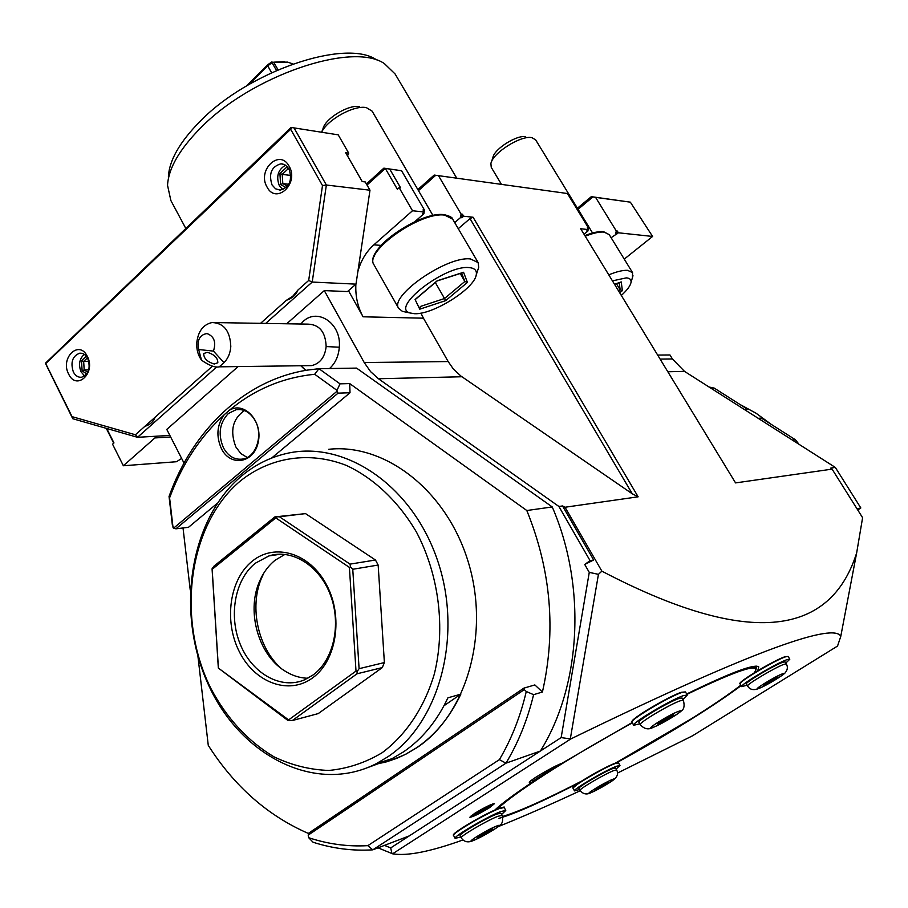 <?xml version="1.0" encoding="UTF-8"?>
<svg xmlns="http://www.w3.org/2000/svg" width="908" height="908" viewBox="0 0 908 908"><rect width="100%" height="100%" fill="white"/><g stroke="black" fill="none" stroke-linecap="round" stroke-linejoin="round"><path stroke-width="1.36" d="M376.457 59.803C345.539 38.363 248.599 71.028 199.794 121.638C179.739 142.079 169.274 160.387 168.4 176.561M456.735 178.161L395.082 73.957L384.39 63.605C352.531 41.371 251.266 75.58 200.282 128.3C179.341 149.582 168.434 168.57 167.537 185.3L170.863 200.532M577.42 208.216L591.324 196.661L630.345 202.155L595.591 197.377L616.237 230.904L617.27 231.018L618.371 232.788L611.118 237.714M417.85 189.568L434.183 175.062L567.432 193.518L588.418 227.885L588.202 229.202M366.412 183.983L383.857 168.15L401.586 170.749L424.467 210.077L424.184 211.927M630.345 202.155L652.591 236.455L624.25 259.12M660.116 359.091L672.419 358.955L669.979 354.971L657.653 355.062M367.014 185.028L385.31 168.434L383.857 168.15M389.759 169.126L400.61 187.843L399.123 187.661L397.364 189.239L385.31 168.434L401.586 170.749M434.183 175.062L567.432 193.518M418.463 190.635L435.681 175.346M591.324 196.661L595.591 197.377M578.078 209.283L592.924 196.945M652.591 236.455L618.371 232.788M588.418 227.885L587.328 227.76L588.441 229.588L580.689 228.759L735.559 482.908L832.091 469.13L830.809 468.063L835.326 467.427L860.829 507.969L856.959 508.73M588.441 229.588L586.795 230.927L587.896 231.041L584.026 234.219M672.419 358.955L684.496 371.372L835.326 467.427M832.091 469.13L862.6 517.696L856.664 552.893C833.181 627.133 762.754 655.292 601.868 571.155L565.037 507.243L638.142 496.812L473.079 217.239L463.625 216.218L461.877 217.727L460.515 217.579L454.704 222.596M860.829 507.969L857.765 510.001M378.012 847.845L392.585 853.804C406.943 856.289 430.381 851.681 462.91 839.979M498.231 826.632C522.599 816.814 549.942 804.851 580.235 790.732M617.519 773.048L692.464 735.832L837.528 646.065L840.785 636.372C834.52 623.206 762.97 645.361 570.757 738.964L392.585 853.804M474.657 813.364L469.856 817.223C472.659 817.052 479.242 813.852 489.605 807.621L494.451 803.671C491.387 804.023 484.793 807.257 474.657 813.364M681.25 692.316C668.958 696.198 629.868 719.488 632.104 721.554M505.767 810.413L504.201 807.518L499.196 808.597C485.814 813.557 451.276 833.873 453.569 835.405C449.755 834.202 484.679 813.784 498.73 808.415L494.792 810.084C501.852 803.444 514.461 794.091 532.599 782.015L529.375 782.605C527.684 781.413 552.631 766.613 561.916 763.322L632.161 722.53M494.792 810.084C479.447 816.791 451.968 833.385 453.728 834.849M614.512 763.469C621.583 761.506 616.77 763.129 618.507 762.868L614.875 763.651C603.695 767.771 570.962 787.054 573.062 788.258C569.498 787.372 602.685 767.975 614.444 763.492C605.057 767.476 594.104 773.355 581.574 781.152L579.156 782.73C542.258 801.673 515.517 813.545 498.957 818.358M579.156 782.73L573.209 787.792M741.121 685.654C711.475 707.548 670.013 733.244 616.714 762.731L614.523 763.458M785.023 656.688C778.769 659.038 769.678 663.725 757.737 670.74L754.435 672.737C744.98 678.628 740.247 682.18 740.224 683.384M686.675 694.007C730.554 672.612 754.582 663.578 758.759 666.892L757.737 670.74M523.882 688.139L524.291 689.626L308.187 835.11L308.834 833.056L523.882 688.139L534.846 684.927L542.428 692.01C556.252 630.81 551.043 570.315 526.81 510.523L552.246 506.948C586.545 586.057 581.392 685.222 540.385 751.041L409.281 835.893L372.779 849.843L505.972 763.163L499.377 759.644C511.465 739.226 520.432 716.503 526.277 691.487L533.598 694.677C527.503 719.817 518.298 742.653 505.972 763.163L540.385 751.041L561.155 737.591L589.269 572.38L584.718 564.458L593.673 559.986L590.087 560.69L584.718 564.458M570.757 738.964L561.155 737.591M391.938 853.554L390.701 847.924L409.281 835.893M367.831 845.654L372.779 849.843C352.599 851.08 332.691 848.537 313.067 842.238L308.697 837.709C328.106 844.134 347.809 846.778 367.831 845.654L499.377 759.644M197.933 656.291L208.273 745.377C234.491 786.51 267.951 815.906 308.663 833.567M183.03 527.968L190.226 589.939M349.694 383.585L340.012 383.846L318.946 368.693L307.245 370.124C244.422 380.111 192.655 430.051 169.047 496.483L172.316 524.654L173.644 528.127L337.016 391.257L338.06 393.153L350.023 392.744L349.694 383.585L526.81 510.523M217.284 503.316L188.489 527.31L175.925 528.819L173.644 528.127M271.606 458.063L350.023 392.744M389.816 760.847L405.547 754.378L417.09 747.545C466.973 714.38 490.252 632.853 468.131 561.575C446.373 490.127 384.776 443.059 328.685 449.301M308.187 835.11L308.697 837.709M542.428 692.01L533.598 694.677M526.277 691.487L524.291 689.626M552.246 506.948L356.56 368.103L318.946 368.693L314.69 374.266C282.763 377.49 254.274 389.521 229.225 410.371C244.048 400.78 262.934 421.051 258.258 441.992C254.24 463.148 230.564 467.211 221.473 448.779C215.956 436.305 216.876 424.944 224.242 414.695C200.112 436.759 181.895 464.487 169.592 497.856L173.065 527.752M337.016 391.257L336.981 390.372L314.69 374.266M340.012 383.846L336.981 390.372M175.925 528.819L338.06 393.153M229.225 410.371L224.242 414.695M223.47 447.86C217.841 434.467 219.452 423.026 228.305 413.549L236.103 409.701C243.991 408.691 250.37 412.38 255.227 420.767C263.275 434.909 256.362 456.701 243.231 458.971C235.036 460.265 228.441 456.565 223.47 447.86M169.047 496.483L169.592 497.856M384.459 845.382L390.701 847.924M238.089 366.582L166.777 429.416L184.029 463.091M286.667 323.781L324.304 290.605L364.21 362.53L448.166 361.554L453.319 368.943L460.731 375.912L632.286 493.804L470.004 218.59L458.268 228.68M593.673 559.986L562.54 505.949L558.897 506.471L378.466 378.75L370.566 371.61L364.21 362.53M558.897 506.471L590.087 560.69M303.181 368.149L306.007 370.328M329.536 368.534C335.324 363.279 338.582 356.163 339.308 347.208C341.703 322.669 315.848 306.393 301.751 322.987L300.764 324.008M170.659 436.998L154.928 437.928L157.095 436.169M154.928 437.928L123.363 465.759L176.481 461.729L181.657 458.449M113.716 443.161L106.281 428.349M123.363 465.759L112.558 444.194L113.965 442.934L106.713 428.462M294.022 127.892L326.358 185.016L322.488 185.561L308.686 280.459L312.227 282.059L326.358 185.016L369.987 190.215L365.243 181.941L362.213 181.566L345.687 152.737L348.729 153.18L338.219 134.849L291.116 127.438L45.4 363.257L72.765 418.724L137.528 437.304L135.405 434.773L212.495 366.128M348.729 153.18L347.514 155.926M322.488 185.561L290.674 129.276L291.752 127.54M308.686 280.459L297.926 290.038L292.762 296.246L286.44 300.276L260.539 323.339M72.765 418.724L72.05 416.647L135.405 434.773M72.05 416.647L45.718 363.586L290.674 129.276M87.338 356.413C79.28 339.274 59.837 357.865 68.622 374.039C76.465 391.212 96.237 372.836 87.338 356.413M289.107 166.221C279.721 148.208 256.782 170.125 267.031 187.025C276.157 205.106 299.504 183.405 289.107 166.221M286.44 300.276C292.16 298.38 295.985 294.975 297.926 290.038M369.987 190.215L355.993 284.136L312.227 282.059L265.669 323.43M216.683 366.968L137.528 437.304L169.853 435.431M144.826 426.385C150.092 424.717 153.509 421.675 155.064 417.271M399.123 187.661L412.504 210.747L373.858 244.842L381.95 245.466M420.903 313.101L423.434 318.186L363.075 316.801C357.695 306.972 355.3 296.121 355.868 284.249M357.854 271.662C360.839 260.709 366.174 251.766 373.858 244.842M363.075 316.801L348.468 290.696M324.304 290.605L347.48 291.57L355.993 284.136M423.434 318.186L448.166 361.554M470.004 218.59L473.079 217.239M638.142 496.812L632.286 493.804M424.467 210.077L423.014 209.918L424.229 212.007L412.504 210.747M424.229 212.007L422.458 213.562L423.911 213.709L414.843 221.666M460.515 217.579L461.06 214.05L462.422 214.197L461.877 217.727M462.422 214.197L463.625 216.218M438.564 175.823L461.06 214.05M424.161 212.063L423.911 213.709M588.089 229.872L587.896 231.041M615.715 233.98L616.237 230.904M617.27 231.018L616.759 234.094M601.868 571.155L598.44 574.344L589.269 572.38M570.383 738.488L598.44 574.344M562.54 505.949L565.037 507.243M87.736 358.433C85.704 354.699 83.003 352.951 79.654 353.201C72.413 356.118 70.313 362.383 73.355 371.985C75.409 375.787 78.145 377.535 81.561 377.24C88.734 374.255 90.8 367.99 87.736 358.433M84.262 354.358C79.371 358.808 78.304 364.641 81.062 371.86L84.626 376.014M86.271 356.186L81.493 360.692L82.129 370.861L84.194 369.897L87.758 372.269M81.493 360.692L83.661 361.418L84.194 369.897L88.712 369.828M88.825 361.373L83.661 361.418L87.429 357.865M288.994 168.956L285.532 165.154L281.06 163.781C271.481 166.539 268.473 173.587 272.025 184.926L275.555 188.796L280.141 190.147C289.618 187.275 292.569 180.204 288.994 168.956M285.589 165.199C277.984 169.626 275.907 176.481 279.358 185.765L282.899 189.636M287.745 167.14L287.098 166.788L279.914 173.553L280.617 184.596L282.808 183.586L287.541 186.185M279.914 173.553L282.218 174.393L282.808 183.586L288.812 184.29M287.098 166.788L288.199 168.752L282.218 174.393L290.798 175.448M308.039 365.64L311.682 365.595C320.059 363.563 324.882 357.219 326.154 346.561L339.308 347.208M215.752 322.59L308.05 324.133C319.514 324.61 325.552 332.09 326.154 346.561M198.67 349.535L201.508 360.17C198.058 355.312 196.469 349.58 196.741 342.986C198.058 331.352 203.165 324.542 212.075 322.533C223.901 323.032 230.144 331.023 230.802 346.516C230.314 353.189 228.044 358.569 224.015 362.655L213.448 351.101C216.297 342.112 214.14 336.266 206.99 333.554C199.647 334.802 196.877 340.137 198.67 349.535L213.448 351.101M201.508 360.17C209.339 365.606 215.253 367.819 219.225 366.832L224.015 362.655M214.288 364.017C207.183 361.838 203.664 358.354 203.732 353.564L207.217 352.281C214.345 354.461 217.875 357.945 217.818 362.735L214.288 364.017M244.411 410.529C232.573 418.94 229.735 431.096 235.887 447.008L240.824 453.557L247.226 457.484M387.954 756.727C440.437 721.781 463.318 633.205 436.952 558.726C411.052 484.009 343.349 439.778 286.054 453.603C269.71 457.439 254.887 464.907 241.573 476.008C189.749 519.353 175.471 611.572 207.75 683.247C239.36 755.24 314.997 794.999 376.264 763.685L387.954 756.727M368.353 767.339L392.029 758.679L403.64 751.79C422.254 739.01 437.02 721.02 447.916 697.821L460.833 694.166C449.982 717.15 435.307 734.969 416.783 747.636L405.229 754.48L396.785 758.328L385.911 762.016L374.788 764.423M240.507 480.854C188.501 524.188 175.811 618.325 210.928 688.536C226.83 718.41 247.884 741.189 274.057 756.875C291.82 765.308 310.105 769.836 328.9 770.449C347.582 768.656 365.322 762.765 382.098 752.755C406.035 734.958 424.422 707.457 434.387 673.804C445.624 627.769 438.916 574.934 416.579 532.315C398.544 501.488 373.937 478.255 346.368 465.418C309.14 450.833 270.312 457.155 240.507 480.854M274.863 516.913L305.531 513.61L375.458 560.009L378.159 565.048L384.379 662.556L382.302 667.584L318.231 713.597L292.342 720.532L357.003 673.804L357.162 671.466L359.091 668.685L352.758 569.271L350.511 566.842L350.023 564.129L279.426 516.754L274.863 516.913L213.913 566.195L212.063 568.805L218.329 668.05L287.757 720.328L292.342 720.532M218.329 668.05L288.608 719.885L356.004 671.091L349.41 567.398L275.805 517.912L212.166 569.316L218.385 667.732M289.153 720.668L288.608 719.885M276.236 516.947L275.805 517.912M305.531 513.61L279.426 516.754M350.511 566.842L349.41 567.398M375.458 560.009L350.023 564.129M378.159 565.048L352.758 569.271M357.162 671.466L356.004 671.091M384.379 662.556L359.091 668.685M382.302 667.584L357.003 673.804M252.401 561.053C275.011 542.553 310.014 553.074 326.574 584.888C343.496 616.418 336.686 660.683 312.613 677.879C288.778 695.539 254.671 682.657 239.326 651.694C223.64 620.993 229.542 579.111 252.401 561.053M255.398 563.176L268.95 555.923C291.922 548.534 319.446 565.514 330.421 594.933C341.59 624.25 333.679 660.093 313.056 674.985L304.498 679.854C280.89 689.887 252.208 673.577 240.382 644.601C228.328 615.749 234.9 579.383 255.398 563.176M307.869 678.253C299.526 678.026 291.57 675.416 283.988 670.433C258.508 654.282 246.67 612.185 258.973 582.754C262.73 573.379 268.144 565.854 275.192 560.191L284.953 554.379M263.831 573.084L261.198 578.918C249.235 607.895 258.258 648.471 281.378 668.594M443.978 705.743L460.833 694.166M492.238 804.953C489.968 805.078 484.566 807.7 476.03 812.842L472.115 816.031C474.634 815.736 480.014 813.103 488.266 808.131L492.511 804.011M474.827 814.101L475.883 814.499L483.192 810.878L489.491 806.86L488.504 806.429L475.088 813.943M481.149 810.061L488.266 806.542M489.491 806.86L487.982 806.69M483.192 810.878L482.409 809.652L483.816 808.744M475.883 814.499L476.45 813.069M482.318 809.493L479.742 810.969M532.599 782.015L532.304 779.666M755.887 670.002L756.534 666.143M503.656 807.314L498.821 808.381C508.559 805.691 501.852 807.961 504.178 807.473M501.556 814.487L505.779 810.447L500.773 811.548C487.403 816.553 452.854 836.858 455.124 838.356L460.787 836.983M461.23 837.846L460.072 835.644C458.268 834.429 486.007 818.119 496.801 814.079L500.853 813.171L502.033 815.361L497.97 816.281C487.187 820.344 459.437 836.654 461.23 837.846C464.158 842.17 468.403 842.976 473.976 840.252C481.898 837.108 499.184 826.723 499.309 825.701C502.442 823.953 503.338 820.503 502.033 815.361M478.323 837.516L493.101 829.22L492.045 828.868L484.077 832.863L477.188 837.21L478.323 837.516L478.811 836.189M477.211 837.199L491.864 828.959M493.101 829.22L491.716 829.038M486.257 833.533L485.553 832.454L488.129 830.831M485.417 832.193L481.501 834.497M616.146 769.042L619.971 765.489L616.35 766.295C605.193 770.449 572.437 789.733 574.514 790.902L579.554 789.517M580.042 790.403L578.952 788.428C577.295 787.474 603.604 771.993 612.605 768.633L615.556 767.975L616.645 769.939L613.717 770.608C604.705 773.991 578.396 789.472 580.042 790.403C583.072 794.205 586.75 794.943 591.097 792.639C600.245 788.428 608.008 783.945 614.41 779.155C617.61 776.261 618.359 773.185 616.645 769.939M595.194 790.096L608.542 782.605L608.11 782.072L601.175 785.579L594.706 789.597L595.194 790.096L595.682 788.995M608.542 782.605L607.35 782.458M602.095 786.6L601.516 785.613L603.264 784.523M601.425 785.454L599.428 786.668M785.817 663.078L789.801 659.208L787.168 659.583C776.873 662.851 739.226 685.29 741.711 686.641L747.091 685.177M747.602 686.039L746.387 683.985C744.412 682.884 774.649 664.872 782.968 662.216L785.114 661.898L786.328 663.941L784.194 664.27C775.886 666.937 745.638 684.961 747.602 686.039C749.895 689.728 753.617 690.557 758.748 688.525C766.931 685.324 784.671 674.428 785.341 672.556C787.645 669.729 787.974 666.858 786.328 663.941M763.378 685.654L777.52 677.72L777.884 676.653L770.937 680.115L763.685 684.621L763.378 685.654L763.923 684.473M770.926 680.126L763.685 684.621L763.526 685.551M777.52 677.72L776.215 677.481M770.29 682.203L769.757 681.102L773.026 679.07M769.644 680.921L767.669 682.146M682.907 699.478L687.277 695.04L683.565 695.573C670.989 699.603 630.935 723.494 633.716 725.265L639.788 723.835M640.242 724.629L638.937 722.337C636.724 720.895 668.878 701.714 679.036 698.445L682.056 698.002L683.372 700.295L680.364 700.749C670.217 704.04 638.052 723.222 640.242 724.629C644.158 729.067 648.414 729.998 653.011 727.421C660.207 724.856 679.536 713.291 680.625 711.407C683.962 709.772 684.87 706.072 683.372 700.295M657.982 724.289L673.736 715.447L673.588 714.46L665.553 718.421L657.744 723.347L657.982 724.289L658.55 722.847M657.767 723.347L673.35 714.573M673.736 715.447L672.215 715.141M665.961 720.35L665.314 719.136L669.639 716.412M665.087 718.727L661.24 721.156M799.006 444.284L795.419 439.756L792.378 440.074M795.419 439.756L761.369 418.089L758.237 418.327M771.46 424.513L756.126 413.265L739.748 404.344M710.987 388.238L714.221 388.102L747.284 409.133L744.129 409.338M714.221 388.102L709.091 387.024M278.03 69.802L273.683 62.187L287.666 62.119L292.932 63.935M273.683 62.175L284.59 61.665M248.792 84.58L267.712 65.83L272.752 62.243M272.139 62.834L276.486 70.472M271.594 72.674L267.712 65.83L267.86 64.65L271.969 61.869M246.25 86.078L267.86 64.65M592.561 232.993L535.663 139.877L531.952 137.687C521.181 134.906 492.488 153.043 490.899 163.576L491.239 167.322L501.42 184.301M608.769 274.84C616.77 271.583 623.047 270.085 627.621 270.346L632.558 272.638L632.411 277.712M621.322 295.441C627.087 290.242 630.322 285.906 631.026 282.456C631.435 279.687 629.88 278.154 626.338 277.871L612.446 280.867M619.699 292.762L622.389 290.639L621.231 281.923L620.107 282.32M622.389 290.639L620.164 289.834L619.211 282.728M616.418 283.682L620.164 289.834L618.643 291.037M491.466 161.862L492.93 157.459C494.236 148.991 517.072 134.566 525.709 136.768M432.957 215.491L372.098 111.117L366.378 107.643C354.313 104.783 327.436 119.561 321.636 132.239M405.967 312.114L402.448 311.376L398.714 308.436C388.896 296.121 447.065 255.738 470.457 258.95L478.153 262.594L478.698 267.383L477.71 270.391M410.076 312.976L414.4 313.691C432.571 315.019 474.566 288.699 476.269 274.795C477.029 270.471 474.646 268.076 469.107 267.599C445.295 264.739 389.759 307.857 410.076 312.976L402.448 311.376M463.557 272.275L437.145 280.799L415.092 299.492L419.746 309.185L445.669 300.639L467.427 282.411L463.557 272.275L462.762 272.684M467.427 282.411L464.851 281.48L461.604 273.058M445.669 300.639L444.534 298.516L464.851 281.48L460.208 273.512M419.746 309.185L420.325 306.484L444.534 298.516L435.318 282.524M415.092 299.492L416.091 298.653M321.614 132.239L323.032 128.618C325.257 118.38 349.058 104.114 359.659 106.679M667.834 371.769L684.496 371.372M378.466 378.75L461.888 376.741M82.129 370.861L86.737 373.926M280.617 184.596L286.168 187.638M289.164 169.274L288.199 168.752M681.375 692.271L685.472 691.93L681.772 692.486C669.185 696.459 629.165 720.373 631.968 722.178C633.262 720.521 628.291 724.414 636.78 716.923C647.007 709.261 672.147 695.346 681.261 692.305M785.148 656.643L788.155 656.473L785.511 656.836C775.216 660.059 737.58 682.51 740.088 683.906C735.945 682.93 774.149 660.275 785.045 656.677M754.435 672.737C761.21 662.238 738.692 669.457 686.891 694.37M614.727 763.503L690.977 719.011C712.19 705.754 728.806 694.472 740.837 685.165C728.806 694.472 712.178 705.754 690.977 719.011L615.374 763.151M585.172 779.28C547.376 798.87 519.83 811.275 502.521 816.485C519.081 811.525 545.436 799.744 581.574 781.152M632.354 722.847C601.595 739.77 573.64 756.228 548.477 772.231C523.087 788.496 506.062 800.742 497.414 808.949M754.514 672.692C758.566 663.771 755.24 670.036 756.114 667.607L751.484 666.767M557.376 765.262L532.633 781.175M455.124 838.356L453.58 835.439M474.089 840.184C484.384 836.12 507.561 821.547 496.336 826.166C485.95 830.23 462.49 845.042 474.089 840.184M591.199 792.57C599.541 789.29 621.367 775.761 612.151 779.563C603.763 782.832 581.665 796.566 591.199 792.57M758.906 688.434C766.273 685.88 790.732 670.706 782.412 673.838C775.046 676.358 750.212 691.794 758.906 688.434M653.181 727.319C662.397 724.096 688.707 707.548 678.469 711.384C669.196 714.573 642.489 731.439 653.181 727.319M584.9 235.671C592.436 232.732 598.406 231.461 602.798 231.869M603.582 231.676L609.245 234.661L604.16 232.108C599.53 231.676 593.219 233.05 585.24 236.228M621.231 281.923L614.5 284.238M374.266 256.555C378.023 239.723 424.422 211.7 443.354 214.912M444.205 214.685C449.778 216.025 452.615 217.545 452.729 219.237L444.841 215.173C421.096 211.065 363.665 251.55 373.971 264.773C363.438 250.143 419.961 210.996 443.978 214.663M185.731 228.305L170.556 199.953M840.774 636.338L856.619 553.086M81.153 353.189L79.654 353.201M283.001 164.03L281.06 163.781M287.927 168.65L289.198 169.342M300.73 365.742L305.894 370.26M311.682 365.595L219.225 366.832M240.223 409.531L236.103 409.701M392.029 758.679L376.264 763.685M281.003 554.141L268.95 555.923M258.973 582.754L261.198 578.918M472.115 816.031L471.207 815.759M474.861 814.09L481.161 810.061M488.232 806.565L489.162 806.974M756.659 666.154L758.759 666.892M491.886 828.947L492.93 829.299M573.062 788.258L574.514 790.902M618.507 762.868L619.971 765.489M594.717 789.597L608.099 782.083M755.263 666.166L756.058 667.505M788.155 656.473L789.801 659.208M740.088 683.906L741.711 686.641M770.937 680.115L777.861 676.664M685.495 691.975L687.277 695.04M631.968 722.178L633.716 725.265M658.482 723.699L658.311 722.995M584.865 235.603C592.561 232.573 598.724 231.256 603.366 231.654M609.245 234.661L632.558 272.638M631.026 282.456L632.99 275.726M614.557 284.329L620.8 282.184M373.971 264.773L398.714 308.436M452.729 219.237L478.073 262.457M476.269 274.795L478.698 267.383M415.603 299.243L437.191 280.935L463.035 272.593"/></g></svg>

